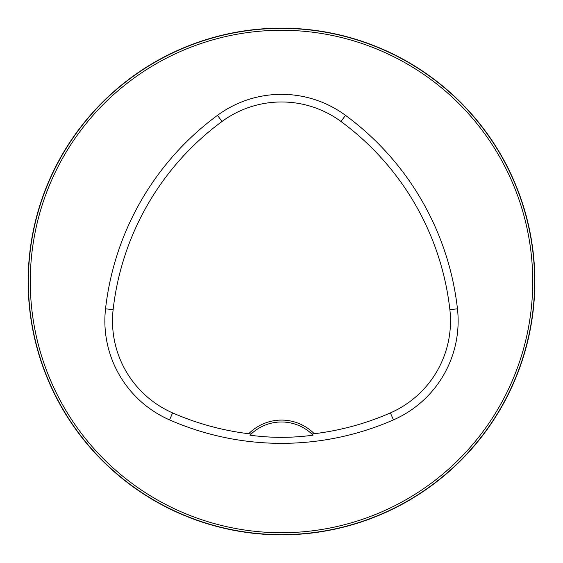 <?xml version="1.0" encoding="UTF-8"?>
<svg xmlns="http://www.w3.org/2000/svg" width="563" height="563" viewBox="0 0 563 563"><rect width="100%" height="100%" fill="white"/><g stroke="black" fill="none" stroke-linecap="round" stroke-linejoin="round"><path stroke-width="0.84" d="M534.85 281.5A253.35 253.35 0 0 1 281.5 534.85A253.35 253.35 0 0 1 28.15 281.5A253.35 253.35 0 0 1 281.5 28.15A253.35 253.35 0 0 1 534.85 281.5M534.632 281.5A253.132 253.132 0 0 0 154.938 62.282A253.132 253.132 0 0 0 154.938 500.718A253.132 253.132 0 0 0 534.632 281.5M522.703 358.279L521.62 361.601L522.703 358.279M358.476 522.64L359.004 522.471M40.747 203.327L41.38 201.399M201.399 41.38L204.721 40.297L201.399 41.38M522.703 204.721L521.62 201.399L522.703 204.721M359.673 40.747L361.601 41.38M204.721 522.703L201.399 521.62L204.721 522.703M40.36 358.476L40.529 359.004M249.944 435.192A44.294 44.294 0 0 1 311.888 434.059L314.274 433.728A46.194 46.194 0 0 0 248.726 433.728L251.112 434.059L249.944 435.192C270.852 438.049 291.887 438.049 313.056 435.192L311.888 434.059A44.294 44.294 0 0 1 313.056 435.192M248.726 433.728A271.289 271.289 0 0 1 172.616 412.904A100.425 100.425 0 0 1 113.128 309.678A271.289 271.289 0 0 1 222.012 121.488A100.425 100.425 0 0 1 340.988 121.488A271.289 271.289 0 0 1 449.872 309.678A100.425 100.425 0 0 1 390.384 412.904A271.289 271.289 0 0 1 314.274 433.728M169.547 419.892A278.917 278.917 0 0 0 393.453 419.892A108.054 108.054 0 0 0 457.459 308.82A278.917 278.917 0 0 0 345.506 115.338A108.054 108.054 0 0 0 217.494 115.338A278.917 278.917 0 0 0 105.541 308.82A108.054 108.054 0 0 0 169.547 419.892L172.616 412.904M532.732 281.5A251.232 251.232 0 0 0 155.888 63.929A251.232 251.232 0 0 0 155.888 499.071A251.232 251.232 0 0 0 532.732 281.5M390.384 412.904L393.453 419.892M222.012 121.488L217.494 115.338M113.128 309.678L105.541 308.82M449.872 309.678L457.459 308.82M340.988 121.488L345.506 115.338"/></g></svg>
